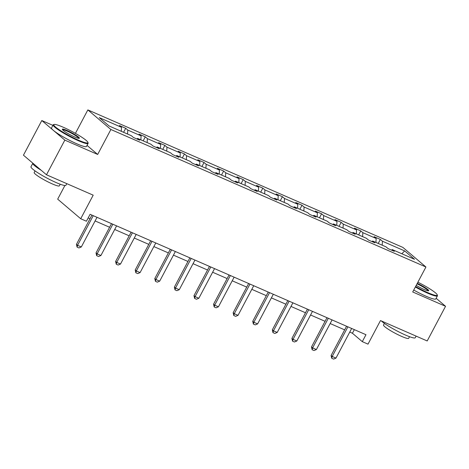 <?xml version="1.0" encoding="UTF-8"?>
<svg xmlns="http://www.w3.org/2000/svg" width="469" height="469" viewBox="0 0 469 469"><rect width="100%" height="100%" fill="white"/><g stroke="black" fill="none" stroke-linecap="round" stroke-linejoin="round"><path stroke-width="0.7" d="M52.886 125.364L41.8 120.527L64.833 140.12L97.669 154.453L110.883 129.497L425.928 267.008L412.714 291.964L445.55 306.298L436.141 298.29M445.55 306.298L427.2 340.957L380.488 320.567L368.007 344.14L362.297 341.643L365.967 334.714L90.095 214.298L86.425 221.233L80.715 218.742L93.19 195.168L46.484 174.779L23.45 155.186L41.8 120.527M64.833 140.12L46.484 174.779M64.898 185.513L57.681 199.149L80.715 218.742M75.427 133.366L87.85 109.904L402.894 247.415L425.928 267.008M121.278 131.297L121.512 127.328L119.425 125.551L125.704 128.295L123.582 132.305M382.206 245.187L382.434 241.218L404.659 250.921L414.496 259.287L392.272 249.584L394.359 251.355L388.08 248.617L385.993 246.841L372.685 241.031L374.766 242.807L368.487 240.069L366.406 238.293L353.093 232.483L355.18 234.26L348.901 231.516L346.814 229.746L333.506 223.936L335.593 225.706L329.314 222.968L327.227 221.192L313.919 215.382L316 217.159L309.722 214.415L307.641 212.645L294.327 206.835L296.414 208.605L290.135 205.868L288.048 204.091L274.74 198.281L276.827 200.058L270.549 197.314L268.461 195.544L255.154 189.734L257.235 191.51L250.962 188.767L248.875 186.99L235.561 181.186L237.648 182.957L231.369 180.219L229.288 178.443L215.975 172.633L218.062 174.409L211.783 171.666L209.696 169.895L196.388 164.086L198.475 165.856L192.196 163.118L190.109 161.342L176.801 155.532L178.882 157.308L172.604 154.565L170.523 152.794L157.209 146.985L159.296 148.755L153.017 146.017L150.93 144.241L137.622 138.431L139.709 140.208L133.43 137.47L131.343 135.693L109.119 125.991L99.281 117.625L121.512 127.328M110.883 129.497L87.85 109.904M127.556 134.04L127.785 130.065L125.704 128.295M127.785 130.065L141.099 135.875L139.012 134.105L145.29 136.842L143.168 140.852M147.143 142.588L147.377 138.619L145.29 136.842M147.377 138.619L160.685 144.429L158.598 142.652L164.877 145.396L162.755 149.406M166.735 151.141L166.964 147.166L164.877 145.396M166.964 147.166L180.272 152.976L178.191 151.206L184.469 153.943L182.341 157.953M186.322 159.689L186.551 155.72L184.469 153.943M186.551 155.72L199.864 161.529L197.777 159.753L204.056 162.491L201.934 166.501M205.909 168.242L206.143 164.267L204.056 162.491M206.143 164.267L219.451 170.077L217.364 168.301L223.643 171.044L221.52 175.054M225.495 176.79L225.73 172.815L223.643 171.044M225.73 172.815L239.038 178.625L236.956 176.854L243.229 179.592L241.107 183.602M245.088 185.337L245.316 181.368L243.229 179.592M245.316 181.368L258.63 187.178L256.543 185.402L262.822 188.145L260.7 192.155M264.674 193.89L264.903 189.916L262.822 188.145M264.903 189.916L278.217 195.725L276.13 193.955L282.408 196.693L280.286 200.703M284.261 202.438L284.495 198.469L282.408 196.693M284.495 198.469L297.803 204.279L295.716 202.502L301.995 205.246L299.873 209.256M303.853 210.991L304.082 207.017L301.995 205.246M304.082 207.017L317.39 212.826L315.309 211.056L321.587 213.794L319.459 217.804M323.44 219.539L323.669 215.57L321.587 213.794M323.669 215.57L336.982 221.38L334.895 219.603L341.174 222.341L339.052 226.351M343.027 228.092L343.261 224.118L341.174 222.341M343.261 224.118L356.569 229.927L354.482 228.151L360.761 230.895L358.638 234.905M362.613 236.64L362.848 232.665L360.761 230.895M362.848 232.665L376.156 238.475L374.074 236.704L380.353 239.442L378.225 243.452M382.434 241.218L380.353 239.442M136.813 138.947L137.622 138.431M140.864 139.85L141.099 135.875M156.4 147.495L157.209 146.985M160.457 148.397L160.685 144.429M175.992 156.042L176.801 155.532M180.043 156.951L180.272 152.976M195.579 164.596L196.388 164.086M199.63 165.498L199.864 161.529M215.165 173.143L215.975 172.633M219.216 174.052L219.451 170.077M234.758 181.696L235.561 181.186M238.809 182.599L239.038 178.625M254.345 190.244L255.154 189.734M258.396 191.147L258.63 187.178M273.931 198.792L274.74 198.281M277.982 199.7L278.217 195.725M293.518 207.345L294.327 206.835M297.575 208.248L297.803 204.279M313.11 215.892L313.919 215.382M317.161 216.801L317.39 212.826M332.697 224.446L333.506 223.936M336.748 225.349L336.982 221.38M352.283 232.993L353.093 232.483M356.34 233.902L356.569 229.927M371.876 241.547L372.685 241.031M375.927 242.45L376.156 238.475M391.463 250.094L392.272 249.584M349.751 332.081L352.43 333.254L362.297 341.643M88.184 217.915L90.019 218.712M95.101 220.934L109.605 227.266M114.694 229.482L129.192 235.813M134.281 238.035L148.779 244.361M153.867 246.583L168.371 252.914M173.454 255.136L187.958 261.462M193.046 263.684L207.544 270.015M212.633 272.237L227.137 278.563M232.219 280.784L246.723 287.116M251.812 289.332L266.31 295.663M271.399 297.885L285.897 304.211M290.985 306.433L305.489 312.764M310.572 314.986L325.076 321.312M330.164 323.534L344.662 329.865M354.341 329.637L352.43 333.254M401.827 253.752L404.659 250.921M97.669 154.453L87.035 145.402M351.662 328.47L335.974 358.105L333.611 359.096L331.73 358.275L332.21 356.458L331.091 355.508L346.579 326.248M335.974 358.105L332.21 356.458L347.898 326.829M331.73 358.275L331.091 355.508M415.593 286.524A19.299 2.497 27.9 0 0 427.769 292.644A19.299 2.497 27.9 0 0 437.237 294.849A19.299 2.497 27.9 0 0 417.885 282.203M437.237 294.849L437.436 295.482A19.774 2.556 -152.1 0 1 437.43 295.851A19.774 2.556 -152.1 0 1 427.734 293.219A19.774 2.556 -152.1 0 1 415.346 286.999M417.275 283.352A9.65 1.249 -152.1 0 1 425.758 288.013A9.65 1.249 -152.1 0 1 428.555 290.803A9.65 1.249 -152.1 0 1 423.97 289.414A9.65 1.249 -152.1 0 1 416.202 285.375M416.114 336.121L415.264 337.727A19.774 2.556 -152.1 0 1 405.568 335.089A19.774 2.556 -152.1 0 1 381.332 320.937M409.537 336.701L408.681 338.319A14.24 1.841 -152.1 0 1 401.699 336.425A14.24 1.841 -152.1 0 1 389.082 329.754A14.24 1.841 -152.1 0 1 383.513 324.994L384.369 323.376M437.43 295.851L435.818 298.905A19.774 2.556 -152.1 0 1 426.122 296.267A19.774 2.556 -152.1 0 1 413.728 290.047M428.08 290.815A9.175 1.184 27.9 0 0 417.023 283.827M78.44 140.167A19.299 2.497 27.9 0 0 87.914 142.377A19.299 2.497 27.9 0 0 63.256 127.246A19.299 2.497 27.9 0 0 54.087 124.467A19.299 2.497 27.9 0 0 60.437 130.546A19.299 2.497 27.9 0 0 78.44 140.167M87.914 142.377L88.113 143.004A19.774 2.556 -152.1 0 1 88.108 143.379A19.774 2.556 -152.1 0 1 78.411 140.741A19.774 2.556 -152.1 0 1 60.888 131.478A19.774 2.556 -152.1 0 1 53.149 124.871A19.774 2.556 -152.1 0 1 53.454 124.654L54.087 124.467M74.647 136.936A9.65 1.249 -152.1 0 1 62.318 129.374A9.65 1.249 -152.1 0 1 67.049 130.476A9.65 1.249 -152.1 0 1 76.054 135.289A9.65 1.249 -152.1 0 1 79.232 138.332A9.65 1.249 -152.1 0 1 74.647 136.936M78.757 138.343A9.175 1.184 27.9 0 0 67.02 131.05A9.175 1.184 27.9 0 0 62.57 129.772M66.786 183.643L65.936 185.249A19.774 2.556 -152.1 0 1 56.239 182.611A19.774 2.556 -152.1 0 1 38.722 173.348A19.774 2.556 -152.1 0 1 30.983 166.741L32.818 163.276A19.774 2.556 -152.1 0 1 32.871 163.2M60.214 184.229L59.352 185.847A14.24 1.841 -152.1 0 1 52.376 183.948A14.24 1.841 -152.1 0 1 39.759 177.276A14.24 1.841 -152.1 0 1 34.184 172.522L35.046 170.904M88.108 143.379L86.489 146.428A19.774 2.556 -152.1 0 1 76.793 143.795A19.774 2.556 -152.1 0 1 59.276 134.527A19.774 2.556 -152.1 0 1 51.537 127.92L53.149 124.871M41.184 170.276A19.774 2.556 -152.1 0 1 32.818 163.276M332.075 319.922L316.387 349.552L314.025 350.548L312.143 349.727L312.618 347.91L311.498 346.954L326.987 317.701M316.387 349.552L312.618 347.91L328.312 318.275M312.143 349.727L311.498 346.954M312.489 311.369L296.801 341.004L294.438 341.995L292.55 341.174L293.031 339.357L291.911 338.407L307.4 309.153M296.801 341.004L293.031 339.357L308.719 309.728M292.55 341.174L291.911 338.407M292.902 302.822L277.208 332.451L274.846 333.447L272.964 332.627L273.445 330.809L272.325 329.854L287.814 300.6M277.208 332.451L273.445 330.809L289.133 301.174M272.964 332.627L272.325 329.854M273.31 294.268L257.622 323.903L255.259 324.894L253.377 324.073L253.852 322.256L252.732 321.306L268.227 292.052M257.622 323.903L253.852 322.256L269.546 292.627M253.377 324.073L252.732 321.306M253.723 285.721L238.035 315.35L235.673 316.346L233.785 315.526L234.266 313.708L233.146 312.753L248.634 283.499M238.035 315.35L234.266 313.708L249.954 284.079M233.785 315.526L233.146 312.753M234.137 277.173L218.443 306.802L216.08 307.799L214.198 306.972L214.679 305.161L213.559 304.205L229.048 274.951M218.443 306.802L214.679 305.161L230.367 275.526M214.198 306.972L213.559 304.205M214.544 268.62L198.856 298.255L196.493 299.245L194.612 298.425L195.092 296.607L193.973 295.658L209.461 266.398M198.856 298.255L195.092 296.607L210.78 266.978M194.612 298.425L193.973 295.658M194.957 260.072L179.269 289.701L176.907 290.698L175.025 289.877L175.5 288.06L174.38 287.104L189.869 257.85M179.269 289.701L175.5 288.06L191.194 258.425M175.025 289.877L174.38 287.104M175.371 251.519L159.683 281.154L157.32 282.145L155.432 281.324L155.913 279.506L154.793 278.557L170.282 249.303M159.683 281.154L155.913 279.506L171.601 249.877M155.432 281.324L154.793 278.557M155.778 242.971L140.09 272.6L137.728 273.597L135.846 272.776L136.327 270.959L135.207 270.003L150.696 240.749M140.09 272.6L136.327 270.959L152.015 241.324M135.846 272.776L135.207 270.003M136.192 234.418L120.504 264.053L118.141 265.049L116.259 264.223L116.734 262.406L115.614 261.456L131.103 232.202M120.504 264.053L116.734 262.406L132.428 232.776M116.259 264.223L115.614 261.456M116.605 225.87L100.917 255.505L98.554 256.496L96.667 255.675L97.147 253.858L96.028 252.902L111.516 223.649M100.917 255.505L97.147 253.858L112.836 224.229M96.667 255.675L96.028 252.902M97.019 217.323L81.325 246.952L78.962 247.949L77.08 247.122L77.561 245.31L76.441 244.355L91.93 215.101M81.325 246.952L77.561 245.31L93.249 215.676M77.08 247.122L76.441 244.355"/></g></svg>
